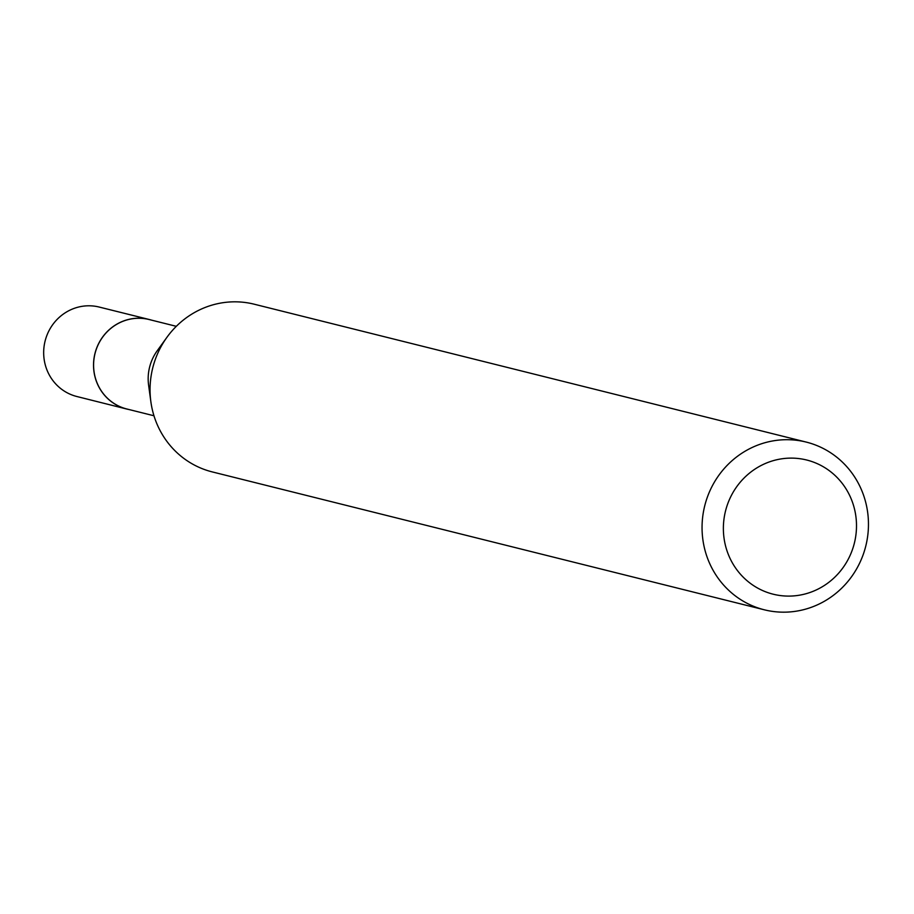 <?xml version="1.0" encoding="UTF-8"?>
<svg xmlns="http://www.w3.org/2000/svg" width="914" height="914" viewBox="0 0 914 914"><rect width="100%" height="100%" fill="white"/><g stroke="black" fill="none" stroke-linecap="round" stroke-linejoin="round"><path stroke-width="1.37" d="M153.963 415.767L126.806 408.981A46.1 44.272 -76 0 1 96.347 349.137A46.1 44.272 -76 0 1 149.142 319.534L176.311 326.321M128.303 409.358A46.134 44.295 -76 0 1 96.301 349.125A46.134 44.295 -76 0 1 150.65 319.911M764.31 609.798L212.311 471.921A86.442 83.003 -76 0 1 150.867 401.726L148.605 385.182A46.1 44.272 -76 0 1 150.924 362.767A46.1 44.272 -76 0 1 157.197 350.793L166.976 337.243A86.442 83.003 -76 0 1 254.206 304.202L806.205 442.079A86.442 83.003 -76 0 1 863.307 554.284A86.442 83.003 -76 0 1 764.31 609.798A86.442 83.003 -76 0 1 707.208 497.593A86.442 83.003 -76 0 1 806.205 442.079M150.867 401.726A86.442 83.003 -76 0 1 155.209 359.716A86.442 83.003 -76 0 1 166.976 337.243M852.374 549.782A69.144 66.402 -76 0 1 766.869 592.272A69.144 66.402 -76 0 1 727.498 504.437A69.144 66.402 -76 0 1 813.014 461.947A69.144 66.402 -76 0 1 852.374 549.782M128.931 409.518A46.157 44.329 -76 0 1 126.726 409.026A46.157 44.329 -76 0 1 122.556 407.747A46.157 44.329 -76 0 1 95.559 351.319A46.157 44.329 -76 0 1 149.096 319.466A46.157 44.329 -76 0 1 151.278 320.06M126.726 409.026L76.833 396.505A46.1 44.272 -76 0 1 72.663 395.225A46.1 44.272 -76 0 1 45.7 338.866A46.1 44.272 -76 0 1 99.169 307.047L149.096 319.466"/></g></svg>
